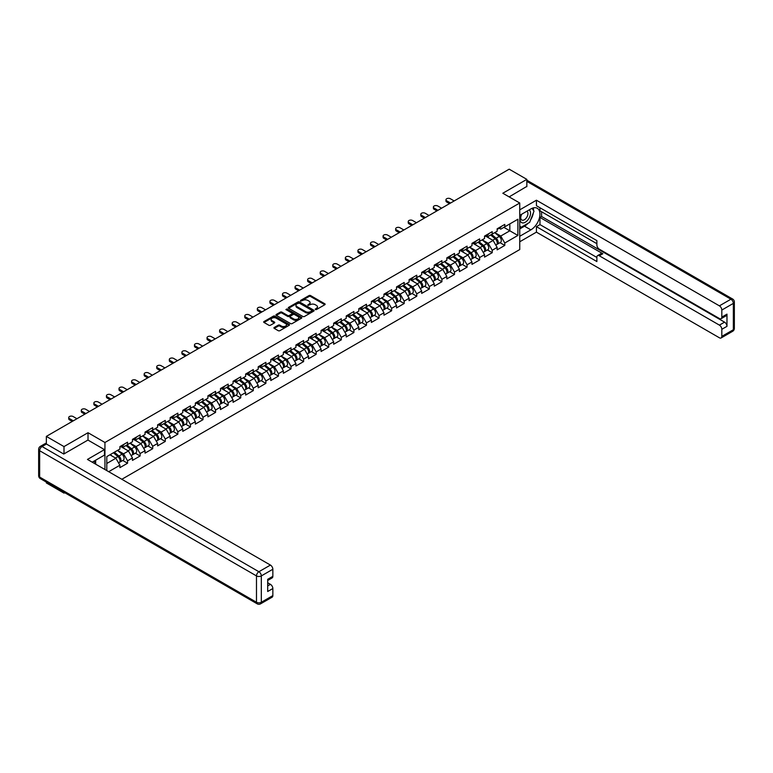<?xml version="1.0" encoding="UTF-8"?>
<svg xmlns="http://www.w3.org/2000/svg" width="773" height="773" viewBox="0 0 773 773"><rect width="100%" height="100%" fill="white"/><g stroke="black" fill="none" stroke-linecap="round" stroke-linejoin="round"><path stroke-width="1.16" d="M315.307 309.567L316.418 309.567L324.824 304.717A1.121 0.647 0 0 0 324.824 303.808L310.582 295.586A1.121 0.647 0 0 0 308.997 295.586L300.591 300.436L300.591 301.074L302.784 300.446A3.585 2.068 0 0 1 307.847 300.446L309.036 301.132A3.585 2.068 0 0 1 310.089 302.591A3.585 2.068 0 0 1 309.036 304.06L307.954 305.325L310.147 304.697A3.585 2.068 0 0 1 315.21 304.697L316.399 305.383A3.585 2.068 0 0 1 317.442 306.842A3.585 2.068 0 0 1 316.399 308.301L315.307 309.567L315.307 308.929M274.26 327.462A1.121 0.647 0 0 0 274.26 328.38L278.261 330.689A1.121 0.647 0 0 0 279.845 330.689L289.179 325.298A1.121 0.647 0 0 0 289.179 324.38L274.937 316.157A1.121 0.647 0 0 0 273.352 316.157L264.018 321.549A1.121 0.647 0 0 0 264.018 322.467L268.84 325.249A1.121 0.647 0 0 0 270.424 325.249L274.425 322.94A1.121 0.647 0 0 0 274.425 322.032L272.028 320.65A2.995 1.73 0 0 1 271.149 319.423A2.995 1.73 0 0 1 272.995 317.829A2.995 1.73 0 0 1 276.261 318.205L285.633 323.616A2.995 1.73 0 0 1 286.512 324.844A2.995 1.73 0 0 1 284.667 326.438A2.995 1.73 0 0 1 281.401 326.061L279.845 325.162A1.121 0.647 0 0 0 278.261 325.162L274.26 327.462L274.26 328.38L278.261 326.09L278.261 325.162M88.016 432.716L63.995 446.591L46.341 436.397L509.185 169.181L526.838 179.365L502.817 193.24L519.746 203.009L104.944 442.494L88.016 432.716L88.016 440.117M302.861 316.486A1.121 0.647 0 0 0 304.446 316.486L313.78 311.094A1.121 0.647 0 0 0 313.78 310.176L299.547 301.953A1.121 0.647 0 0 0 297.963 301.953L288.629 307.345A1.121 0.647 0 0 0 288.629 308.263L302.861 316.486M286.203 309.741L301.47 318.205L292.146 323.587A1.121 0.647 0 0 1 290.561 323.587L276.319 315.365L276.319 314.447A1.121 0.647 0 0 0 276.319 315.365M276.319 314.447L280.319 312.137A1.121 0.647 0 0 1 281.894 312.137L287.672 315.481A1.121 0.647 0 0 0 289.257 315.481L291.904 313.944A1.121 0.647 0 0 0 291.904 313.036L285.894 309.558L287.005 308.92L301.48 317.278A1.121 0.647 0 0 1 301.48 318.196L301.48 317.278M104.944 469.53L104.944 442.494M121.834 479.279L519.746 249.553L519.746 203.009M122.772 460.466L127.555 463.23L127.555 460.805L123.525 453.828L117.554 450.379M127.555 463.23L119.892 467.646L119.892 465.23L108.693 471.694M106.8 470.602L106.8 456.592L119.892 449.036L119.892 446.61L127.555 442.195L127.555 444.61L132.473 441.769L132.473 439.354L140.126 434.928L140.126 437.354L145.044 434.513L145.044 432.088L152.706 427.672L152.706 430.088L157.615 427.256L157.615 424.831L165.277 420.415L165.277 422.831L170.195 419.99L170.195 417.575L177.848 413.149L177.848 415.574L182.766 412.734L182.766 410.308L190.429 405.893L190.429 408.308L195.347 405.477L195.347 403.052L202.999 398.636L202.999 401.052L207.918 398.211L207.918 395.795A3.759 2.174 60 0 1 207.918 395.921M209.985 395.216L211.541 396.114L215.57 393.795L215.57 391.37L207.918 395.795M215.57 393.795L220.489 390.954L220.489 388.529L228.151 384.113L228.151 386.529L233.069 383.688L233.069 381.273L240.722 376.847L240.722 379.272L245.64 376.432L245.64 374.016L253.302 369.591L253.302 372.016L258.211 369.175L258.211 366.75L265.873 362.334L265.873 364.75L270.792 361.909L270.792 359.493L278.444 355.068L278.444 357.493L283.362 354.652L283.362 352.237L291.025 347.811L291.025 350.237L295.943 347.396L295.943 344.971A3.759 2.174 60 0 1 295.943 345.096M298.011 344.4L299.566 345.299L303.596 342.97L303.596 340.555L295.943 344.971M303.596 342.97L308.514 340.13L308.514 337.714L316.167 333.289L316.167 335.714L321.085 332.873L321.085 330.458L328.747 326.032L328.747 328.457L333.665 325.617L333.665 323.191L341.318 318.776L341.318 321.191L346.236 318.35L346.236 315.935A3.759 2.174 60 0 1 346.236 316.06M348.304 315.365L349.86 316.263L353.899 313.935L353.899 311.509L346.236 315.935M353.899 313.935L358.807 311.094L358.807 308.678L366.47 304.253L366.47 306.668L371.388 303.837L371.388 301.412L379.041 296.996L379.041 299.412L383.959 296.571L383.959 294.155L391.621 289.73L391.621 292.155L396.539 289.315L396.539 286.899L404.192 282.474L404.192 284.889L409.11 282.058L409.11 279.633L416.763 275.217L416.763 277.633L421.681 274.792L421.681 272.376L429.344 267.951L429.344 270.376L434.262 267.535L434.262 265.12L441.914 260.694L441.914 263.11L446.833 260.279L446.833 257.853L454.495 253.438L454.495 255.853L459.404 253.013L459.404 250.597L467.066 246.172L467.066 248.597L471.984 245.756L471.984 243.331L479.637 238.915L479.637 241.331L484.555 238.499L484.555 236.074L492.217 231.658L492.217 234.074L497.136 231.233L497.136 228.818L504.788 224.392L504.788 226.818L517.891 219.252L517.891 235.446L504.788 243.012L500.759 236.026L494.797 232.586M500.005 242.674L504.788 245.428L504.788 243.012M504.788 245.428L497.136 249.853L497.136 247.428L492.217 250.268L488.188 243.292L482.217 239.843M487.434 249.93L492.217 252.694L492.217 250.268M492.217 252.694L484.555 257.109L484.555 254.694L479.637 257.525L475.608 250.549L469.646 247.109M474.854 257.187L479.637 259.95L479.637 257.525M479.637 259.95L471.984 264.366L471.984 261.95L467.066 264.791L463.037 257.805L457.075 254.365M462.283 264.453L467.066 267.207L467.066 264.791M467.066 267.207L459.404 271.632L459.404 269.207L454.495 272.048L450.466 265.071L444.494 261.622M449.712 271.709L454.495 274.473L454.495 272.048M454.495 274.473L446.833 278.889L446.833 276.473L441.914 279.314L437.885 272.328L431.923 268.888M437.132 278.966L441.914 281.73L441.914 279.314M441.914 281.73L434.262 286.155L434.262 283.73L429.344 286.57L425.314 279.584L419.343 276.145M424.561 286.232L429.344 288.986L429.344 286.57M429.344 288.986L421.681 293.411L421.681 290.986L416.763 293.827L412.734 286.851L406.772 283.401M411.99 293.489L416.763 296.252L416.763 293.827M416.763 296.252L409.11 300.668L409.11 298.252L404.192 301.093L400.163 294.107L394.201 290.667M399.409 300.745L404.192 303.509L404.192 301.093M404.192 303.509L396.539 307.934L396.539 305.509L391.621 308.35L387.592 301.364L381.62 297.924M386.838 308.012L391.621 310.765L391.621 308.35M391.621 310.765L383.959 315.191L383.959 312.765L379.041 315.606L375.011 308.63L369.05 305.18M374.258 315.268L379.041 318.032L379.041 315.606M379.041 318.032L371.388 322.447L371.388 320.032L366.47 322.872L362.44 315.886L356.479 312.447M361.687 322.525L366.47 325.288L366.47 322.872M366.47 325.288L358.807 329.713L358.807 327.288L353.899 330.129L349.86 323.143L343.898 319.703M349.116 329.791L353.899 332.545L353.899 330.129M353.899 332.545L346.236 336.97L346.236 334.545L341.318 337.386L337.289 330.409L331.327 326.96M336.535 337.047L341.318 339.811L341.318 337.386M341.318 339.811L333.665 344.227L333.665 341.811L328.747 344.652L324.718 337.666L318.747 334.226M323.964 344.304L328.747 347.067L328.747 344.652M328.747 347.067L321.085 351.493L321.085 349.067L316.167 351.908L312.137 344.932L306.176 341.482M311.393 351.57L316.167 354.324L316.167 351.908M316.167 354.324L308.514 358.749L308.514 356.334L303.596 359.165L299.566 352.188L293.605 348.739M298.813 358.827L303.596 361.59L303.596 359.165M303.596 361.59L295.943 366.006L295.943 363.59L291.025 366.431L286.996 359.445L281.024 356.005M286.242 366.083L291.025 368.847L291.025 366.431M291.025 368.847L283.362 373.272L283.362 370.847L278.444 373.688L274.415 366.711L268.453 363.262M273.661 373.349L278.444 376.103L278.444 373.688M278.444 376.103L270.792 380.529L270.792 378.113L265.873 380.944L261.844 373.968L255.882 370.518M261.09 380.606L265.873 383.369L265.873 380.944M265.873 383.369L258.211 387.785L258.211 385.369L253.302 388.21L249.264 381.224L243.302 377.784M248.519 387.862L253.302 390.626L253.302 388.21M253.302 390.626L245.64 395.051L245.64 392.626L240.722 395.467L236.693 388.49L230.731 385.041M235.939 395.129L240.722 397.882L240.722 395.467M240.722 397.882L233.069 402.308L233.069 399.892L228.151 402.723L224.122 395.747L218.15 392.307M223.368 402.385L228.151 405.149L228.151 402.723M228.151 405.149L220.489 409.564L220.489 407.149L215.57 409.99L211.541 403.004L205.579 399.564M210.787 409.642L215.57 412.405L215.57 409.99M215.57 412.405L207.918 416.831L207.918 414.405L202.999 417.246L198.97 410.27L193.008 406.82M198.217 416.908L202.999 419.671L202.999 417.246M202.999 419.671L195.347 424.087L195.347 421.671L190.429 424.503L186.399 417.526L180.428 414.086M185.646 424.164L190.429 426.928L190.429 424.503M190.429 426.928L182.766 431.344L182.766 428.928L177.848 431.769L173.819 424.783L167.857 421.343M173.065 431.421L177.848 434.184L177.848 431.769M177.848 434.184L170.195 438.61L170.195 436.185L165.277 439.025L161.248 432.049L155.276 428.6M160.494 438.687L165.277 441.451L165.277 439.025M165.277 441.451L157.615 445.866L157.615 443.451L152.706 446.282L148.667 439.306L142.705 435.866M147.923 445.944L152.706 448.707L152.706 446.282M152.706 448.707L145.044 453.123L145.044 450.707L140.126 453.548L136.096 446.562L130.135 443.122M135.343 453.2L140.126 455.964L140.126 453.548M140.126 455.964L132.473 460.389L132.473 457.964L127.555 460.805M121.96 446.04L123.525 446.939L127.555 444.61M123.525 453.828L128.444 450.988L120.917 446.639M132.473 457.964L128.444 450.988M134.541 438.774L136.096 439.673L140.126 437.354M136.096 446.562L141.015 443.731L133.487 439.383M145.044 450.707L141.015 443.731M147.112 431.518L148.667 432.416L152.706 430.088M148.667 439.306L153.585 436.465L146.068 432.126M157.615 443.451L153.585 436.465M159.692 424.261L161.248 425.16L165.277 422.831M161.248 432.049L166.166 429.208L158.639 424.86M170.195 436.185L166.166 429.208M172.263 416.995L173.819 417.893L177.848 415.574M173.819 424.783L178.737 421.942L171.21 417.604M182.766 428.928L178.737 421.942M184.834 409.738L186.399 410.637L190.429 408.308M186.399 417.526L191.308 414.686L183.79 410.347M195.347 421.671L191.308 414.686M197.415 402.482L198.97 403.38L202.999 401.052M198.97 410.27L203.888 407.429L196.361 403.081M207.918 414.405L203.888 407.429M211.541 403.004L216.459 400.163L208.942 395.824M220.489 407.149L216.459 400.163M222.556 387.959L224.122 388.858L228.151 386.529M224.122 395.747L229.04 392.906L221.513 388.568M233.069 399.892L229.04 392.906M235.137 380.703L236.693 381.601L240.722 379.272M236.693 388.49L241.611 385.65L234.084 381.302M245.64 392.626L241.611 385.65M247.708 373.436L249.264 374.335L253.302 372.016M249.264 381.224L254.182 378.384L246.664 374.045M258.211 385.369L254.182 378.384M260.288 366.18L261.844 367.078L265.873 364.75M261.844 373.968L266.762 371.127L259.235 366.789M270.792 378.113L266.762 371.127M272.859 358.923L274.415 359.822L278.444 357.493M274.415 366.711L279.333 363.87L271.806 359.522M283.362 370.847L279.333 363.87M285.43 351.657L286.996 352.556L291.025 350.237M286.996 359.445L291.904 356.604L284.387 352.266M295.943 363.59L291.904 356.604M299.566 352.188L304.485 349.348L296.958 345.009M308.514 356.334L304.485 349.348M310.582 337.144L312.137 338.043L316.167 335.714M312.137 344.932L317.056 342.091L309.538 337.743M321.085 349.067L317.056 342.091M323.153 329.878L324.718 330.776L328.747 328.457M324.718 337.666L329.636 334.825L322.109 330.486M333.665 341.811L329.636 334.825M335.733 322.621L337.289 323.52L341.318 321.191M337.289 330.409L342.207 327.568L334.68 323.23M346.236 334.545L342.207 327.568M349.86 323.143L354.778 320.312L347.261 315.964M358.807 327.288L354.778 320.312M360.885 308.098L362.44 308.997L366.47 306.668M362.44 315.886L367.359 313.046L359.832 308.707M371.388 320.032L367.359 313.046M373.456 300.842L375.011 301.741L379.041 299.412M375.011 308.63L379.93 305.789L372.412 301.441M383.959 312.765L379.93 305.789M386.027 293.585L387.592 294.484L391.621 292.155M387.592 301.364L392.5 298.533L384.983 294.184M396.539 305.509L392.5 298.533M398.607 286.319L400.163 287.218L404.192 284.889M400.163 294.107L405.081 291.266L397.554 286.928M409.11 298.252L405.081 291.266M411.178 279.063L412.734 279.961L416.763 277.633M412.734 286.851L417.652 284.01L410.134 279.662M421.681 290.986L417.652 284.01M423.749 271.796L425.314 272.705L429.344 270.376M425.314 279.584L430.232 276.753L422.705 272.405M434.262 283.73L430.232 276.753M436.33 264.54L437.885 265.439L441.914 263.11M437.885 272.328L442.803 269.487L435.276 265.149M446.833 276.473L442.803 269.487M448.9 257.283L450.466 258.182L454.495 255.853M450.466 265.071L455.374 262.231L447.857 257.882M459.404 269.207L455.374 262.231M461.481 250.017L463.037 250.925L467.066 248.597M463.037 257.805L467.955 254.974L460.428 250.626M471.984 261.95L467.955 254.974M474.052 242.761L475.608 243.659L479.637 241.331M475.608 250.549L480.526 247.708L473.008 243.369M484.555 254.694L480.526 247.708M486.623 235.504L488.188 236.403L492.217 234.074M488.188 243.292L493.106 240.451L485.579 236.103M497.136 247.428L493.106 240.451M499.203 228.238L500.759 229.146L504.788 226.818M500.759 236.026L509.832 230.798L509.832 223.909L517.891 219.252M503.861 227.349L517.891 235.446M526.838 186.679L526.838 179.365M63.995 492.285L63.995 493.126L46.341 482.932L46.341 482.091M63.995 446.591L63.995 453.896M46.341 436.397L46.341 443.982M63.995 493.126L64.729 492.701M106.8 463.481L115.863 458.244L109.901 454.804M119.892 465.23L115.863 458.244M315.616 309.683L316.399 309.239A3.585 2.068 0 0 0 317.442 307.77L317.442 306.842M310.089 302.591L310.089 303.528A3.585 2.068 0 0 1 309.036 304.987L308.263 305.432M324.824 303.808L324.824 304.717L310.582 296.513A1.121 0.647 0 0 0 308.997 296.513L300.9 301.19M313.78 310.176L313.78 311.094L299.547 302.881A1.121 0.647 0 0 0 297.963 302.881L288.638 308.263L288.629 307.345M311.809 310.949L311.809 310.311L299.306 303.093L297.054 303.76A3.585 2.068 0 0 0 296.001 305.219A3.585 2.068 0 0 0 297.054 306.678L305.596 311.616A3.585 2.068 0 0 0 310.659 311.616L311.809 310.949L311.809 311.886L312.031 310.63M296.001 305.219L296.001 306.156A3.585 2.068 0 0 0 297.054 307.615L297.054 306.678M311.809 311.886L310.659 312.543A3.585 2.068 0 0 1 305.596 312.543L297.054 307.615M276.338 315.374L280.319 313.075L280.319 312.137M292.233 313.49L292.233 314.418A1.121 0.647 0 0 1 291.904 314.872L289.257 316.408A1.121 0.647 0 0 1 287.672 316.408L281.894 313.075A1.121 0.647 0 0 0 280.319 313.075M293.672 318.94A2.995 1.73 0 0 0 296.929 319.307A2.995 1.73 0 0 0 298.774 317.713A2.995 1.73 0 0 0 297.905 316.495L294.6 314.582A1.121 0.647 0 0 0 293.015 314.582L290.368 316.118A1.121 0.647 0 0 0 290.368 317.027L293.672 318.94L293.672 319.867A2.995 1.73 0 0 0 296.929 320.244A2.995 1.73 0 0 0 298.774 318.64L298.774 317.713M290.039 316.572L290.039 317.5A1.121 0.647 0 0 0 290.368 317.964L290.368 317.027M293.672 319.867L290.368 317.964M286.512 324.844L286.512 325.771A2.995 1.73 0 0 1 284.667 327.366A2.995 1.73 0 0 1 281.401 326.989L279.845 326.09A1.121 0.647 0 0 0 278.261 326.09M271.149 319.423L271.149 320.36A2.995 1.73 0 0 0 272.028 321.578L272.028 320.65M274.405 322.95L272.028 321.578M289.16 325.307L274.937 317.094A1.121 0.647 0 0 0 273.352 317.094L264.028 322.476L264.018 321.549M496.169 239.524L495.609 239.195M496.894 244.316A3.759 2.174 -120 0 0 497.445 244.152A3.759 2.174 -120 0 0 498.121 241.524A3.759 2.174 -120 0 0 496.16 238.248L491.618 234.422M497.445 244.152L500.546 242.355A3.759 2.174 -120 0 0 501.223 239.727A3.759 2.174 -120 0 0 499.261 236.451L494.72 232.625M490.749 234.924L495.918 239.292A2.28 1.314 60 0 1 497.155 242.094M495.793 245.109L496.479 244.712A3.759 2.174 -120 0 0 497.145 242.084A3.759 2.174 -120 0 0 495.193 238.799L490.652 234.973M489.348 238.287L486.285 235.697M454.166 200.941L450.34 198.729A2.561 1.478 0 0 0 447.548 198.41A2.561 1.478 0 0 0 445.963 199.772A2.561 1.478 0 0 0 446.717 200.825L446.717 202.033A2.561 1.478 180 0 1 445.963 200.99L445.963 199.772M449.49 203.637L446.717 202.033M498.141 228.238A3.759 2.174 60 0 1 497.445 229.262A3.759 2.174 60 0 1 497.136 229.388M501.242 226.441A3.759 2.174 60 0 1 500.546 227.465L497.445 229.262M450.543 203.038L446.717 200.825M521.408 214.382A7.411 4.28 120 0 0 521.234 222.344A7.411 4.28 120 0 0 527.92 219.909A7.411 4.28 120 0 0 529.196 209.889M521.833 214.14A5.073 2.928 120 0 0 521.814 220.025A5.073 2.928 120 0 0 526.142 218.179A5.073 2.928 120 0 0 526.886 211.242A5.073 2.928 120 0 0 526.867 211.232M532.027 208.333L534.008 211.155L529.66 222.373L520.954 227.397L519.746 225.677M519.746 226.702L520.954 227.397M94.132 461.066L95.997 464.36M519.746 215.338L530.867 208.923A12.822 7.401 120 0 1 537.274 208.285A12.822 7.401 120 0 1 539.245 218.566A12.822 7.401 120 0 1 530.867 229.861L519.746 236.287M519.746 241.775L536.423 232.142L536.423 226.653L596.882 261.554L596.882 257.177A3.421 1.971 -120 0 1 597.587 255.612A3.421 1.971 -120 0 1 599.297 255.786L719.402 325.124L724.562 322.148A3.421 1.971 60 0 1 726.978 326.332L726.978 314.147A3.421 1.971 60 0 1 726.272 315.713L721.112 318.689A3.421 1.971 -120 0 0 721.818 317.123L721.818 310.05A3.421 1.971 -120 0 0 719.402 305.857L730.929 299.199L526.838 181.375M541.583 211.763L541.583 216.508L539.969 217.435L539.969 224.605L536.423 226.653M539.969 207.753L539.969 210.826L596.882 243.688M721.112 318.689A3.421 1.971 -120 0 1 719.402 318.515L599.297 249.177A3.421 1.971 -120 0 1 596.882 244.983L596.882 240.616L536.423 205.715L536.423 200.217L719.402 305.857M519.746 209.85L536.423 200.217M536.423 232.142L719.402 337.782A3.421 1.971 -120 0 0 721.112 337.956A3.421 1.971 -120 0 0 721.818 336.39L721.818 329.317A3.421 1.971 -120 0 0 719.402 325.124M526.838 186.399L509.146 196.893M539.969 217.435L602.843 253.737L599.297 255.786M541.583 216.508L724.562 322.148M539.969 224.605L596.882 257.457M597.587 255.612L601.133 253.563A3.421 1.971 60 0 1 602.843 253.737M519.746 228.934L524.5 226.189A12.822 7.401 120 0 0 528.056 223.3M530.597 219.938A12.822 7.401 120 0 0 533.36 212.826M533.563 210.527A12.822 7.401 120 0 0 533.244 207.918M519.746 227.446L520.384 227.069M46.419 444.031L42.071 446.543A3.421 1.971 -120 0 0 40.36 446.369L44.708 443.857A3.421 1.971 60 0 1 46.419 444.031L63.753 454.031L87.938 440.069L104.461 449.615L104.461 455.104L93.011 461.713A12.822 7.401 120 0 0 92.238 462.196M104.461 449.615L87.455 459.433L270.424 565.073A3.421 1.971 60 0 1 272.85 569.257L272.85 576.339A3.421 1.971 60 0 1 272.135 577.904L267.69 580.475M95.668 463.269L95.668 460.177M267.69 585.924L270.424 584.34A3.421 1.971 60 0 1 272.85 588.524L272.85 595.606A3.421 1.971 60 0 1 272.135 597.171L260.607 603.819A3.421 1.971 -120 0 0 261.322 602.254L272.85 595.606M272.85 576.339L267.69 579.315L267.69 591.509L272.85 588.524M270.424 584.34L267.69 582.755M483.598 246.78L483.038 246.461M484.323 251.583A3.759 2.174 -120 0 0 484.864 251.409A3.759 2.174 -120 0 0 485.541 248.78A3.759 2.174 -120 0 0 483.579 245.505L479.047 241.678M484.864 251.409L487.966 249.621A3.759 2.174 -120 0 0 488.642 246.993A3.759 2.174 -120 0 0 486.69 243.717L482.149 239.881M478.178 242.181L483.347 246.548A2.28 1.314 60 0 1 484.574 249.36M483.212 252.365L483.898 251.969A3.759 2.174 -120 0 0 484.574 249.341A3.759 2.174 -120 0 0 482.613 246.065L478.081 242.239M476.767 245.543L473.714 242.964M471.028 254.046L470.457 253.718M471.743 258.839A3.759 2.174 -120 0 0 472.293 258.675A3.759 2.174 -120 0 0 472.97 256.037A3.759 2.174 -120 0 0 471.008 252.761L466.477 248.935M472.293 258.675L475.395 256.878A3.759 2.174 -120 0 0 476.071 254.249A3.759 2.174 -120 0 0 474.11 250.974L469.578 247.147M465.597 249.437L470.776 253.805A2.28 1.314 60 0 1 472.003 256.617M470.641 259.622L471.327 259.226A3.759 2.174 -120 0 0 472.003 256.597A3.759 2.174 -120 0 0 470.042 253.322L465.501 249.495M464.196 252.8L461.133 250.22M458.447 261.303L457.887 260.974M459.172 266.096A3.759 2.174 -120 0 0 459.713 265.931A3.759 2.174 -120 0 0 460.389 263.303A3.759 2.174 -120 0 0 458.437 260.028L453.896 256.201M459.713 265.931L462.824 264.134A3.759 2.174 -120 0 0 463.5 261.506A3.759 2.174 -120 0 0 461.539 258.23L456.998 254.404M453.026 256.704L458.196 261.071A2.28 1.314 60 0 1 459.433 263.873M458.06 266.888L458.747 266.492A3.759 2.174 -120 0 0 459.423 263.864A3.759 2.174 -120 0 0 457.471 260.578L452.93 256.752M451.625 260.066L448.562 257.477M445.876 268.56L445.306 268.241M446.591 273.362A3.759 2.174 -120 0 0 447.142 273.188A3.759 2.174 -120 0 0 447.818 270.56A3.759 2.174 -120 0 0 445.857 267.284L441.325 263.458M447.142 273.188L450.244 271.4A3.759 2.174 -120 0 0 450.92 268.772A3.759 2.174 -120 0 0 448.958 265.497L444.427 261.661M440.446 263.96L445.625 268.328A2.28 1.314 60 0 1 446.852 271.139M445.49 274.144L446.176 273.748A3.759 2.174 -120 0 0 446.852 271.12A3.759 2.174 -120 0 0 444.89 267.844L440.359 264.018M439.045 267.323L435.982 264.743M433.295 275.826L432.735 275.497M434.02 280.618A3.759 2.174 -120 0 0 434.571 280.454A3.759 2.174 -120 0 0 435.247 277.826A3.759 2.174 -120 0 0 433.286 274.541L428.744 270.714M434.571 280.454L437.673 278.657A3.759 2.174 -120 0 0 438.349 276.029A3.759 2.174 -120 0 0 436.387 272.753L431.856 268.927M427.875 271.217L433.054 275.584A2.28 1.314 60 0 1 434.281 278.396M432.919 281.401L433.605 281.005A3.759 2.174 -120 0 0 434.281 278.377A3.759 2.174 -120 0 0 432.32 275.101L427.778 271.275M426.474 274.579L423.411 271.999M441.596 208.198L437.769 205.985A2.561 1.478 0 0 0 434.967 205.666A2.561 1.478 0 0 0 433.382 207.038A2.561 1.478 0 0 0 434.136 208.082L434.136 209.29A2.561 1.478 180 0 1 433.382 208.246L433.382 207.038M436.919 210.903L434.136 209.29M485.57 235.494A3.759 2.174 60 0 1 484.864 236.519A3.759 2.174 60 0 1 484.555 236.644M488.671 233.697A3.759 2.174 60 0 1 487.966 234.731L484.864 236.519M437.962 210.295L434.136 208.082M429.015 215.464L425.189 213.251A2.561 1.478 0 0 0 422.396 212.933A2.561 1.478 0 0 0 420.812 214.295A2.561 1.478 0 0 0 421.565 215.338L421.565 216.556A2.561 1.478 180 0 1 420.812 215.503L420.812 214.295M424.348 218.16L421.565 216.556M472.989 242.751A3.759 2.174 60 0 1 472.293 243.775A3.759 2.174 60 0 1 471.984 243.901M476.091 240.963A3.759 2.174 60 0 1 475.395 241.988L472.293 243.775M425.392 217.551L421.565 215.338M416.444 222.721L412.618 220.508A2.561 1.478 0 0 0 409.825 220.189A2.561 1.478 0 0 0 408.241 221.551A2.561 1.478 0 0 0 408.985 222.605L408.985 223.812A2.561 1.478 180 0 1 408.241 222.769L408.241 221.551M411.767 225.416L408.985 223.812M460.418 250.017A3.759 2.174 60 0 1 459.713 251.041A3.759 2.174 60 0 1 459.404 251.167M463.52 248.22A3.759 2.174 60 0 1 462.824 249.244L459.713 251.041M412.821 224.817L408.985 222.605M403.873 229.977L400.037 227.764A2.561 1.478 0 0 0 397.245 227.446A2.561 1.478 0 0 0 395.66 228.818A2.561 1.478 0 0 0 396.414 229.861L396.414 231.069A2.561 1.478 180 0 1 395.66 230.025L395.66 228.818M399.197 232.683L396.414 231.069M447.847 257.274A3.759 2.174 60 0 1 447.142 258.298A3.759 2.174 60 0 1 446.833 258.424M450.949 255.476A3.759 2.174 60 0 1 450.244 256.51L447.142 258.298M400.24 232.074L396.414 229.861M391.293 237.243L387.466 235.031A2.561 1.478 0 0 0 384.674 234.712A2.561 1.478 0 0 0 383.089 236.074A2.561 1.478 0 0 0 383.843 237.127L383.843 238.335A2.561 1.478 180 0 1 383.089 237.282L383.089 236.074M386.616 239.939L383.843 238.335M435.267 264.53A3.759 2.174 60 0 1 434.571 265.554A3.759 2.174 60 0 1 434.262 265.69M438.368 262.743A3.759 2.174 60 0 1 437.673 263.767L434.571 265.554M387.669 239.33L383.843 237.127M420.725 283.082L420.164 282.754M421.449 287.875A3.759 2.174 -120 0 0 421.99 287.711A3.759 2.174 -120 0 0 422.667 285.082A3.759 2.174 -120 0 0 420.715 281.807L416.174 277.98M421.99 287.711L425.102 285.913A3.759 2.174 -120 0 0 425.768 283.285A3.759 2.174 -120 0 0 423.817 280.01L419.275 276.183M415.304 278.483L420.473 282.85A2.28 1.314 60 0 1 421.71 285.652M420.338 288.667L421.024 288.271A3.759 2.174 -120 0 0 421.7 285.643A3.759 2.174 -120 0 0 419.739 282.358L415.207 278.531M413.903 281.845L410.84 279.256M378.722 244.5L374.895 242.287A2.561 1.478 0 0 0 372.093 241.968A2.561 1.478 0 0 0 370.518 243.34A2.561 1.478 0 0 0 371.262 244.384L371.262 245.592A2.561 1.478 180 0 1 370.518 244.548L370.518 243.34M374.045 247.196L371.262 245.592M422.696 271.796A3.759 2.174 60 0 1 421.99 272.821A3.759 2.174 60 0 1 421.681 272.946M425.797 269.999A3.759 2.174 60 0 1 425.102 271.023L421.99 272.821M375.098 246.597L371.262 244.384M408.154 290.339L407.584 290.02M408.869 295.141A3.759 2.174 -120 0 0 409.419 294.967A3.759 2.174 -120 0 0 410.096 292.339A3.759 2.174 -120 0 0 408.134 289.063L403.603 285.237M409.419 294.967L412.521 293.18A3.759 2.174 -120 0 0 413.197 290.551A3.759 2.174 -120 0 0 411.236 287.276L406.704 283.449M402.723 285.739L407.902 290.107A2.28 1.314 60 0 1 409.13 292.919M407.767 295.924L408.453 295.528A3.759 2.174 -120 0 0 409.13 292.899A3.759 2.174 -120 0 0 407.168 289.624L402.636 285.797M401.322 289.102L398.259 286.522M366.151 251.756L362.315 249.544A2.561 1.478 0 0 0 359.522 249.225A2.561 1.478 0 0 0 357.938 250.597A2.561 1.478 0 0 0 358.691 251.64L358.691 252.848A2.561 1.478 180 0 1 357.938 251.805L357.938 250.597M361.474 254.462L358.691 252.848M410.115 279.053A3.759 2.174 60 0 1 409.419 280.077A3.759 2.174 60 0 1 409.11 280.203M413.226 277.256A3.759 2.174 60 0 1 412.521 278.29L409.419 280.077M362.518 253.853L358.691 251.64M395.573 297.605L395.013 297.276M396.298 302.398A3.759 2.174 -120 0 0 396.849 302.233A3.759 2.174 -120 0 0 397.525 299.605A3.759 2.174 -120 0 0 395.563 296.32L391.022 292.494M396.849 302.233L399.95 300.436A3.759 2.174 -120 0 0 400.627 297.808A3.759 2.174 -120 0 0 398.665 294.532L394.124 290.706M390.152 292.996L395.322 297.363A2.28 1.314 60 0 1 396.559 300.175M395.196 303.18L395.873 302.784A3.759 2.174 -120 0 0 396.549 300.156A3.759 2.174 -120 0 0 394.597 296.88L390.056 293.054M388.751 296.359L385.688 293.779M353.57 259.023L349.744 256.81A2.561 1.478 0 0 0 346.951 256.491A2.561 1.478 0 0 0 345.367 257.853A2.561 1.478 0 0 0 346.12 258.907L346.12 260.115A2.561 1.478 180 0 1 345.367 259.061L345.367 257.853M348.894 261.718L346.12 260.115M397.544 286.31A3.759 2.174 60 0 1 396.849 287.334A3.759 2.174 60 0 1 396.539 287.469M400.646 284.522A3.759 2.174 60 0 1 399.95 285.546L396.849 287.334M349.947 261.11L346.12 258.907M383.002 304.862L382.442 304.533M383.727 309.654A3.759 2.174 -120 0 0 384.268 309.49A3.759 2.174 -120 0 0 384.944 306.862A3.759 2.174 -120 0 0 382.983 303.586L378.451 299.76M384.268 309.49L387.37 307.693A3.759 2.174 -120 0 0 388.046 305.064A3.759 2.174 -120 0 0 386.094 301.789L381.553 297.963M377.572 300.262L382.751 304.63A2.28 1.314 60 0 1 383.978 307.432M382.616 310.446L383.302 310.05A3.759 2.174 -120 0 0 383.978 307.422A3.759 2.174 -120 0 0 382.017 304.147L377.485 300.311M376.171 303.625L373.117 301.035M340.999 266.279L337.173 264.066A2.561 1.478 0 0 0 334.371 263.748A2.561 1.478 0 0 0 332.786 265.12A2.561 1.478 0 0 0 333.54 266.163L333.54 267.371A2.561 1.478 180 0 1 332.786 266.327L332.786 265.12M336.323 268.975L333.54 267.371M384.973 293.576A3.759 2.174 60 0 1 384.268 294.6A3.759 2.174 60 0 1 383.959 294.726M388.075 291.779A3.759 2.174 60 0 1 387.37 292.803L384.268 294.6M337.366 268.376L333.54 266.163M370.431 312.128L369.861 311.799M371.146 316.92A3.759 2.174 -120 0 0 371.697 316.746A3.759 2.174 -120 0 0 372.373 314.118A3.759 2.174 -120 0 0 370.412 310.843L365.88 307.016M371.697 316.746L374.799 314.959A3.759 2.174 -120 0 0 375.475 312.331A3.759 2.174 -120 0 0 373.514 309.055L368.982 305.229M365.001 307.519L370.18 311.886A2.28 1.314 60 0 1 371.407 314.698M370.045 317.703L370.731 317.307A3.759 2.174 -120 0 0 371.407 314.679A3.759 2.174 -120 0 0 369.446 311.403L364.904 307.577M363.6 310.881L360.537 308.301M328.419 273.536L324.592 271.333A2.561 1.478 0 0 0 321.8 271.004A2.561 1.478 0 0 0 320.215 272.376A2.561 1.478 0 0 0 320.969 273.42L320.969 274.628A2.561 1.478 180 0 1 320.215 273.584L320.215 272.376M323.752 276.241L320.969 274.628M372.393 300.832A3.759 2.174 60 0 1 371.697 301.856A3.759 2.174 60 0 1 371.388 301.982M375.494 299.045A3.759 2.174 60 0 1 374.799 300.069L371.697 301.856M324.795 275.632L320.969 273.42M357.851 319.384L357.29 319.056M358.575 324.177A3.759 2.174 -120 0 0 359.116 324.013A3.759 2.174 -120 0 0 359.793 321.384A3.759 2.174 -120 0 0 357.841 318.099L353.3 314.273M359.116 324.013L362.228 322.215A3.759 2.174 -120 0 0 362.904 319.587A3.759 2.174 -120 0 0 360.943 316.312L356.401 312.485M352.43 314.785L357.599 319.143A2.28 1.314 60 0 1 358.836 321.954M357.464 324.96L358.15 324.563A3.759 2.174 -120 0 0 358.827 321.935A3.759 2.174 -120 0 0 356.875 318.66L352.333 314.833M351.029 318.138L347.966 315.558M315.848 280.802L312.021 278.589A2.561 1.478 0 0 0 309.229 278.27A2.561 1.478 0 0 0 307.644 279.633A2.561 1.478 0 0 0 308.388 280.686L308.388 281.894A2.561 1.478 180 0 1 307.644 280.841L307.644 279.633M311.171 283.498L308.388 281.894M359.822 308.089A3.759 2.174 60 0 1 359.116 309.113A3.759 2.174 60 0 1 358.807 309.248M362.924 306.301A3.759 2.174 60 0 1 362.228 307.325L359.116 309.113M312.224 282.889L308.388 280.686M345.28 326.641L344.71 326.312M345.995 331.443A3.759 2.174 -120 0 0 346.546 331.269A3.759 2.174 -120 0 0 347.222 328.641A3.759 2.174 -120 0 0 345.26 325.365L340.729 321.539M346.546 331.269L349.647 329.482A3.759 2.174 -120 0 0 350.324 326.844A3.759 2.174 -120 0 0 348.362 323.568L343.83 319.742M339.849 322.041L345.029 326.409A2.28 1.314 60 0 1 346.256 329.211M344.893 332.226L345.579 331.83A3.759 2.174 -120 0 0 346.256 329.201A3.759 2.174 -120 0 0 344.294 325.926L339.762 322.09M338.448 325.404L335.385 322.814M303.277 288.058L299.441 285.846A2.561 1.478 0 0 0 296.648 285.527A2.561 1.478 0 0 0 295.064 286.899A2.561 1.478 0 0 0 295.817 287.942L295.817 289.15A2.561 1.478 180 0 1 295.064 288.107L295.064 286.899M298.6 290.754L295.817 289.15M347.251 315.355A3.759 2.174 60 0 1 346.546 316.379A3.759 2.174 60 0 1 346.236 316.505M350.353 313.558A3.759 2.174 60 0 1 349.647 314.582L346.546 316.379M299.644 290.155L295.817 287.942M332.699 333.907L332.139 333.578M333.424 338.7A3.759 2.174 -120 0 0 333.975 338.526A3.759 2.174 -120 0 0 334.651 335.897A3.759 2.174 -120 0 0 332.69 332.622L328.148 328.796M333.975 338.526L337.076 336.738A3.759 2.174 -120 0 0 337.753 334.11A3.759 2.174 -120 0 0 335.791 330.834L331.259 327.008M327.279 329.298L332.458 333.665A2.28 1.314 60 0 1 333.685 336.477M332.322 339.482L333.008 339.086A3.759 2.174 -120 0 0 333.685 336.458A3.759 2.174 -120 0 0 331.723 333.182L327.182 329.356M325.877 332.661L322.814 330.081M290.696 295.315L286.87 293.112A2.561 1.478 0 0 0 284.078 292.783A2.561 1.478 0 0 0 282.493 294.155A2.561 1.478 0 0 0 283.247 295.199L283.247 296.407A2.561 1.478 180 0 1 282.493 295.363L282.493 294.155M286.02 298.02L283.247 296.407M334.67 322.612A3.759 2.174 60 0 1 333.975 323.636A3.759 2.174 60 0 1 333.665 323.761M337.772 320.824A3.759 2.174 60 0 1 337.076 321.848L333.975 323.636M287.073 297.412L283.247 295.199M320.128 341.164L319.568 340.835M320.853 345.956A3.759 2.174 -120 0 0 321.394 345.792A3.759 2.174 -120 0 0 322.07 343.164A3.759 2.174 -120 0 0 320.119 339.878L315.577 336.052M321.394 345.792L324.496 343.995A3.759 2.174 -120 0 0 325.172 341.366A3.759 2.174 -120 0 0 323.22 338.091L318.679 334.265M314.708 336.564L319.877 340.922A2.28 1.314 60 0 1 321.114 343.734M319.742 346.739L320.428 346.343A3.759 2.174 -120 0 0 321.104 343.714A3.759 2.174 -120 0 0 319.143 340.439L314.611 336.613M313.307 339.917L310.244 337.337M278.125 302.581L274.299 300.368A2.561 1.478 0 0 0 271.497 300.05A2.561 1.478 0 0 0 269.922 301.412A2.561 1.478 0 0 0 270.666 302.465L270.666 303.673A2.561 1.478 180 0 1 269.922 302.62L269.922 301.412M273.449 305.277L270.666 303.673M322.099 329.868A3.759 2.174 60 0 1 321.394 330.892A3.759 2.174 60 0 1 321.085 331.028M325.201 328.081A3.759 2.174 60 0 1 324.496 329.105L321.394 330.892M274.502 304.668L270.666 302.465M307.557 348.42L306.987 348.101M308.272 353.222A3.759 2.174 -120 0 0 308.823 353.048A3.759 2.174 -120 0 0 309.5 350.42A3.759 2.174 -120 0 0 307.538 347.145L303.006 343.318M308.823 353.048L311.925 351.261A3.759 2.174 -120 0 0 312.601 348.633A3.759 2.174 -120 0 0 310.64 345.347L306.108 341.521M302.127 343.821L307.306 348.188A2.28 1.314 60 0 1 308.533 350.99M307.171 354.005L307.857 353.609A3.759 2.174 -120 0 0 308.533 350.981A3.759 2.174 -120 0 0 306.572 347.705L302.04 343.869M300.726 347.183L297.663 344.594M265.554 309.838L261.718 307.625A2.561 1.478 0 0 0 258.926 307.306A2.561 1.478 0 0 0 257.341 308.678A2.561 1.478 0 0 0 258.095 309.722L258.095 310.93A2.561 1.478 180 0 1 257.341 309.886L257.341 308.678M260.878 312.534L258.095 310.93M309.519 337.134A3.759 2.174 60 0 1 308.823 338.159A3.759 2.174 60 0 1 308.514 338.284M312.63 335.337A3.759 2.174 60 0 1 311.925 336.361L308.823 338.159M261.921 311.934L258.095 309.722M294.977 355.686L294.416 355.358M295.701 360.479A3.759 2.174 -120 0 0 296.252 360.305A3.759 2.174 -120 0 0 296.929 357.677A3.759 2.174 -120 0 0 294.967 354.401L290.426 350.575M296.252 360.305L299.354 358.517A3.759 2.174 -120 0 0 300.03 355.889A3.759 2.174 -120 0 0 298.069 352.614L293.527 348.787M289.556 351.077L294.726 355.445A2.28 1.314 60 0 1 295.962 358.257M294.6 361.262L295.276 360.865A3.759 2.174 -120 0 0 295.953 358.237A3.759 2.174 -120 0 0 294.001 354.962L289.46 351.135M288.155 354.44L285.092 351.86M252.974 317.094L249.148 314.891A2.561 1.478 0 0 0 246.355 314.563A2.561 1.478 0 0 0 244.77 315.935A2.561 1.478 0 0 0 245.524 316.978L245.524 318.196A2.561 1.478 180 0 1 244.77 317.143L244.77 315.935M248.297 319.8L245.524 318.196M296.948 344.391A3.759 2.174 60 0 1 296.252 345.415A3.759 2.174 60 0 1 295.943 345.541M300.05 342.603A3.759 2.174 60 0 1 299.354 343.627L296.252 345.415M249.35 319.191L245.524 316.978M282.406 362.943L281.845 362.614M283.131 367.735A3.759 2.174 -120 0 0 283.672 367.571A3.759 2.174 -120 0 0 284.348 364.943A3.759 2.174 -120 0 0 282.387 361.658L277.855 357.831M283.672 367.571L286.773 365.774A3.759 2.174 -120 0 0 287.45 363.146A3.759 2.174 -120 0 0 285.498 359.87L280.957 356.044M276.976 358.343L282.155 362.701A2.28 1.314 60 0 1 283.382 365.513M282.019 368.518L282.705 368.122A3.759 2.174 -120 0 0 283.382 365.494A3.759 2.174 -120 0 0 281.42 362.218L276.889 358.392M275.575 361.696L272.521 359.116M240.403 324.36L236.577 322.148A2.561 1.478 0 0 0 233.775 321.829A2.561 1.478 0 0 0 232.19 323.191A2.561 1.478 0 0 0 232.944 324.245L232.944 325.452A2.561 1.478 180 0 1 232.19 324.409L232.19 323.191M235.726 327.056L232.944 325.452M284.377 351.647A3.759 2.174 60 0 1 283.672 352.672A3.759 2.174 60 0 1 283.362 352.807M287.479 349.86A3.759 2.174 60 0 1 286.773 350.884L283.672 352.672M236.77 326.448L232.944 324.245M269.835 370.199L269.265 369.881M270.55 375.002A3.759 2.174 -120 0 0 271.101 374.828A3.759 2.174 -120 0 0 271.777 372.2A3.759 2.174 -120 0 0 269.816 368.924L265.284 365.098M271.101 374.828L274.202 373.04A3.759 2.174 -120 0 0 274.879 370.412A3.759 2.174 -120 0 0 272.917 367.127L268.386 363.3M264.405 365.6L269.584 369.967A2.28 1.314 60 0 1 270.811 372.77M269.448 375.784L270.135 375.388A3.759 2.174 -120 0 0 270.811 372.76A3.759 2.174 -120 0 0 268.849 369.484L264.308 365.658M263.004 368.963L259.941 366.373M227.822 331.617L223.996 329.404A2.561 1.478 0 0 0 221.204 329.085A2.561 1.478 0 0 0 219.619 330.458A2.561 1.478 0 0 0 220.373 331.501L220.373 332.709A2.561 1.478 180 0 1 219.619 331.665L219.619 330.458M223.155 334.313L220.373 332.709M271.796 358.914A3.759 2.174 60 0 1 271.101 359.938A3.759 2.174 60 0 1 270.792 360.063M274.898 357.116A3.759 2.174 60 0 1 274.202 358.141L271.101 359.938M224.199 333.714L220.373 331.501M257.254 377.466L256.694 377.137M257.979 382.258A3.759 2.174 -120 0 0 258.52 382.084A3.759 2.174 -120 0 0 259.197 379.456A3.759 2.174 -120 0 0 257.245 376.18L252.703 372.354M258.52 382.084L261.632 380.297A3.759 2.174 -120 0 0 262.308 377.668A3.759 2.174 -120 0 0 260.346 374.393L255.805 370.567M251.834 372.857L257.003 377.224A2.28 1.314 60 0 1 258.24 380.036M256.868 383.041L257.554 382.645A3.759 2.174 -120 0 0 258.23 380.016A3.759 2.174 -120 0 0 256.278 376.741L251.737 372.915M250.433 376.219L247.37 373.639M215.252 338.874L211.425 336.67A2.561 1.478 0 0 0 208.633 336.342A2.561 1.478 0 0 0 207.048 337.714A2.561 1.478 0 0 0 207.792 338.758L207.792 339.975A2.561 1.478 180 0 1 207.048 338.922L207.048 337.714M210.575 341.579L207.792 339.975M259.226 366.17A3.759 2.174 60 0 1 258.52 367.194A3.759 2.174 60 0 1 258.211 367.32M262.327 364.383A3.759 2.174 60 0 1 261.632 365.407L258.52 367.194M211.628 340.97L207.792 338.758M244.683 384.722L244.113 384.394M245.399 389.515A3.759 2.174 -120 0 0 245.949 389.35A3.759 2.174 -120 0 0 246.626 386.722A3.759 2.174 -120 0 0 244.664 383.447L240.132 379.611M245.949 389.35L249.051 387.553A3.759 2.174 -120 0 0 249.727 384.925A3.759 2.174 -120 0 0 247.766 381.649L243.234 377.823M239.253 380.123L244.432 384.481A2.28 1.314 60 0 1 245.659 387.292M244.297 390.297L244.983 389.901A3.759 2.174 -120 0 0 245.659 387.273A3.759 2.174 -120 0 0 243.698 383.997L239.166 380.171M237.852 383.476L234.789 380.896M202.681 346.14L198.845 343.927A2.561 1.478 0 0 0 196.052 343.608A2.561 1.478 0 0 0 194.467 344.971A2.561 1.478 0 0 0 195.221 346.024L195.221 347.232A2.561 1.478 180 0 1 194.467 346.188L194.467 344.971M198.004 348.836L195.221 347.232M246.655 373.427A3.759 2.174 60 0 1 245.949 374.451A3.759 2.174 60 0 1 245.64 374.586M249.756 371.639A3.759 2.174 60 0 1 249.051 372.663L245.949 374.451M199.048 348.227L195.221 346.024M232.103 391.979L231.542 391.66M232.828 396.781A3.759 2.174 -120 0 0 233.378 396.607A3.759 2.174 -120 0 0 234.055 393.979A3.759 2.174 -120 0 0 232.093 390.703L227.552 386.877M233.378 396.607L236.48 394.819A3.759 2.174 -120 0 0 237.156 392.191A3.759 2.174 -120 0 0 235.195 388.906L230.663 385.08M226.682 387.379L231.861 391.747A2.28 1.314 60 0 1 233.088 394.559M231.726 397.564L232.412 397.167A3.759 2.174 -120 0 0 233.088 394.539A3.759 2.174 -120 0 0 231.127 391.264L226.586 387.437M225.281 390.742L222.218 388.152M190.1 353.396L186.274 351.184A2.561 1.478 0 0 0 183.481 350.865A2.561 1.478 0 0 0 181.897 352.237A2.561 1.478 0 0 0 182.65 353.28L182.65 354.488A2.561 1.478 180 0 1 181.897 353.445L181.897 352.237M185.423 356.092L182.65 354.488M234.074 380.693A3.759 2.174 60 0 1 233.378 381.717A3.759 2.174 60 0 1 233.069 381.843M237.176 378.896A3.759 2.174 60 0 1 236.48 379.92L233.378 381.717M186.477 355.493L182.65 353.28M219.532 399.245L218.972 398.916M220.257 404.037A3.759 2.174 -120 0 0 220.798 403.864A3.759 2.174 -120 0 0 221.474 401.235A3.759 2.174 -120 0 0 219.522 397.96L214.981 394.133M220.798 403.864L223.899 402.076A3.759 2.174 -120 0 0 224.576 399.448A3.759 2.174 -120 0 0 222.624 396.172L218.083 392.346M214.111 394.636L219.281 399.003A2.28 1.314 60 0 1 220.518 401.815M219.146 404.82L219.832 404.424A3.759 2.174 -120 0 0 220.508 401.796A3.759 2.174 -120 0 0 218.546 398.52L214.015 394.694M212.71 397.998L209.647 395.418M177.529 360.653L173.703 358.45A2.561 1.478 0 0 0 170.901 358.121A2.561 1.478 0 0 0 169.326 359.493A2.561 1.478 0 0 0 170.07 360.537L170.07 361.754A2.561 1.478 180 0 1 169.326 360.701L169.326 359.493M172.852 363.358L170.07 361.754M221.503 387.949A3.759 2.174 60 0 1 220.798 388.974A3.759 2.174 60 0 1 220.489 389.099M224.605 386.162A3.759 2.174 60 0 1 223.899 387.186L220.798 388.974M173.906 362.75L170.07 360.537M206.961 406.501L206.391 406.173M207.676 411.294A3.759 2.174 -120 0 0 208.227 411.13A3.759 2.174 -120 0 0 208.903 408.502A3.759 2.174 -120 0 0 206.942 405.226L202.41 401.39M208.227 411.13L211.329 409.332A3.759 2.174 -120 0 0 212.005 406.704A3.759 2.174 -120 0 0 210.043 403.429L205.512 399.602M201.531 401.902L206.71 406.26A2.28 1.314 60 0 1 207.937 409.072M206.575 412.077L207.261 411.69A3.759 2.174 -120 0 0 207.937 409.052A3.759 2.174 -120 0 0 205.976 405.777L201.444 401.95M200.13 405.255L197.067 402.675M164.958 367.919L161.122 365.706A2.561 1.478 0 0 0 158.33 365.387A2.561 1.478 0 0 0 156.745 366.75A2.561 1.478 0 0 0 157.499 367.803L157.499 369.011A2.561 1.478 180 0 1 156.745 367.967L156.745 366.75M160.282 370.615L157.499 369.011M208.923 395.206A3.759 2.174 60 0 1 208.227 396.23A3.759 2.174 60 0 1 207.918 396.365M212.034 393.418A3.759 2.174 60 0 1 211.329 394.443L208.227 396.23M161.325 370.006L157.499 367.803M194.381 413.758L193.82 413.439M195.105 418.56A3.759 2.174 -120 0 0 195.656 418.386A3.759 2.174 -120 0 0 196.332 415.758A3.759 2.174 -120 0 0 194.371 412.482L189.829 408.656M195.656 418.386L198.758 416.599A3.759 2.174 -120 0 0 199.434 413.97A3.759 2.174 -120 0 0 197.473 410.685L192.931 406.859M188.96 409.159L194.129 413.526A2.28 1.314 60 0 1 195.366 416.338M194.004 419.343L194.68 418.947A3.759 2.174 -120 0 0 195.356 416.318A3.759 2.174 -120 0 0 193.405 413.043L188.863 409.217M187.559 412.521L184.496 409.932M152.378 375.176L148.551 372.963A2.561 1.478 0 0 0 145.759 372.644A2.561 1.478 0 0 0 144.174 374.016A2.561 1.478 0 0 0 144.928 375.06L144.928 376.267A2.561 1.478 180 0 1 144.174 375.224L144.174 374.016M147.701 377.871L144.928 376.267M196.352 402.472A3.759 2.174 60 0 1 195.656 403.496A3.759 2.174 60 0 1 195.347 403.622M199.453 400.675A3.759 2.174 60 0 1 198.758 401.699L195.656 403.496M148.754 377.272L144.928 375.06M181.81 421.024L181.249 420.696M182.534 425.817A3.759 2.174 -120 0 0 183.075 425.643A3.759 2.174 -120 0 0 183.752 423.015A3.759 2.174 -120 0 0 181.79 419.739L177.259 415.913M183.075 425.643L186.177 423.855A3.759 2.174 -120 0 0 186.853 421.227A3.759 2.174 -120 0 0 184.902 417.951L180.36 414.125M176.379 416.415L181.558 420.783A2.28 1.314 60 0 1 182.786 423.594M181.423 426.599L182.109 426.203A3.759 2.174 -120 0 0 182.786 423.575A3.759 2.174 -120 0 0 180.824 420.299L176.292 416.473M174.978 419.778L171.925 417.198M139.807 382.432L135.98 380.229A2.561 1.478 0 0 0 133.178 379.901A2.561 1.478 0 0 0 131.594 381.273A2.561 1.478 0 0 0 132.347 382.316L132.347 383.534A2.561 1.478 180 0 1 131.594 382.48L131.594 381.273M135.13 385.138L132.347 383.534M183.781 409.729A3.759 2.174 60 0 1 183.075 410.753A3.759 2.174 60 0 1 182.766 410.878M186.882 407.941A3.759 2.174 60 0 1 186.177 408.965L183.075 410.753M136.174 384.529L132.347 382.316M169.239 428.281L168.669 427.952M169.954 433.073A3.759 2.174 -120 0 0 170.504 432.909A3.759 2.174 -120 0 0 171.181 430.281A3.759 2.174 -120 0 0 169.219 427.005L164.678 423.169M170.504 432.909L173.606 431.112A3.759 2.174 -120 0 0 174.283 428.484A3.759 2.174 -120 0 0 172.321 425.208L167.789 421.382M163.808 423.681L168.987 428.049A2.28 1.314 60 0 1 170.215 430.851M168.852 433.856L169.538 433.469A3.759 2.174 -120 0 0 170.215 430.841A3.759 2.174 -120 0 0 168.253 427.556L163.712 423.73M162.407 427.034L159.344 424.454M127.226 389.698L123.4 387.486A2.561 1.478 0 0 0 120.607 387.167A2.561 1.478 0 0 0 119.023 388.529A2.561 1.478 0 0 0 119.776 389.582L119.776 390.79A2.561 1.478 180 0 1 119.023 389.747L119.023 388.529M122.559 392.394L119.776 390.79M171.2 416.985A3.759 2.174 60 0 1 170.504 418.019A3.759 2.174 60 0 1 170.195 418.145M174.302 415.198A3.759 2.174 60 0 1 173.606 416.222L170.504 418.019M123.603 391.795L119.776 389.582M156.658 435.537L156.098 435.218M157.383 440.339A3.759 2.174 -120 0 0 157.924 440.166A3.759 2.174 -120 0 0 158.6 437.537A3.759 2.174 -120 0 0 156.648 434.262L152.107 430.435M157.924 440.166L161.035 438.378A3.759 2.174 -120 0 0 161.712 435.75A3.759 2.174 -120 0 0 159.75 432.465L155.209 428.638M151.237 430.938L156.407 435.305A2.28 1.314 60 0 1 157.644 438.117M156.272 441.122L156.958 440.726A3.759 2.174 -120 0 0 157.634 438.098A3.759 2.174 -120 0 0 155.682 434.822L151.141 430.996M149.836 434.3L146.773 431.711M114.655 396.955L110.829 394.742A2.561 1.478 0 0 0 108.036 394.423A2.561 1.478 0 0 0 106.452 395.795A2.561 1.478 0 0 0 107.196 396.839L107.196 398.047A2.561 1.478 180 0 1 106.452 397.003L106.452 395.795M109.979 399.651L107.196 398.047M158.629 424.251A3.759 2.174 60 0 1 157.924 425.276A3.759 2.174 60 0 1 157.615 425.401M161.731 422.454A3.759 2.174 60 0 1 161.035 423.478L157.924 425.276M111.032 399.052L107.196 396.839M144.087 442.803L143.517 442.475M144.802 447.596A3.759 2.174 -120 0 0 145.353 447.422A3.759 2.174 -120 0 0 146.029 444.794A3.759 2.174 -120 0 0 144.068 441.518L139.536 437.692M145.353 447.422L148.455 445.635A3.759 2.174 -120 0 0 149.131 443.006A3.759 2.174 -120 0 0 147.17 439.731L142.638 435.904M138.657 438.194L143.836 442.562A2.28 1.314 60 0 1 145.063 445.374M143.701 448.379L144.387 447.982A3.759 2.174 -120 0 0 145.063 445.354A3.759 2.174 -120 0 0 143.102 442.079L138.57 438.252M137.256 441.557L134.193 438.977M102.084 404.211L98.248 402.008A2.561 1.478 0 0 0 95.456 401.68A2.561 1.478 0 0 0 93.871 403.052A2.561 1.478 0 0 0 94.625 404.095L94.625 405.313A2.561 1.478 180 0 1 93.871 404.26L93.871 403.052M97.408 406.917L94.625 405.313M146.049 431.508A3.759 2.174 60 0 1 145.353 432.532A3.759 2.174 60 0 1 145.044 432.658M149.16 429.72A3.759 2.174 60 0 1 148.455 430.745L145.353 432.532M98.451 406.308L94.625 404.095M131.507 450.06L130.946 449.731M132.231 454.853A3.759 2.174 -120 0 0 132.782 454.688A3.759 2.174 -120 0 0 133.458 452.06A3.759 2.174 -120 0 0 131.497 448.784L126.956 444.948M132.782 454.688L135.884 452.891A3.759 2.174 -120 0 0 136.56 450.263A3.759 2.174 -120 0 0 134.599 446.987L130.067 443.161M126.086 445.461L131.255 449.828A2.28 1.314 60 0 1 132.492 452.63M131.13 455.645L131.816 455.249A3.759 2.174 -120 0 0 132.492 452.62A3.759 2.174 -120 0 0 130.531 449.335L125.989 445.509M124.685 448.813L121.622 446.234M89.504 411.478L85.677 409.265A2.561 1.478 0 0 0 82.885 408.946A2.561 1.478 0 0 0 81.3 410.308A2.561 1.478 0 0 0 82.054 411.362L82.054 412.569A2.561 1.478 180 0 1 81.3 411.526L81.3 410.308M84.827 414.173L82.054 412.569M133.478 438.764A3.759 2.174 60 0 1 132.782 439.798A3.759 2.174 60 0 1 132.473 439.924M136.579 436.977A3.759 2.174 60 0 1 135.884 438.001L132.782 439.798M85.88 413.574L82.054 411.362M118.936 457.316L118.375 456.998M119.66 462.119A3.759 2.174 -120 0 0 120.202 461.945A3.759 2.174 -120 0 0 120.878 459.317A3.759 2.174 -120 0 0 118.916 456.041L114.385 452.215M120.202 461.945L123.303 460.157A3.759 2.174 -120 0 0 123.98 457.529A3.759 2.174 -120 0 0 122.028 454.253L117.486 450.417M113.515 452.717L118.684 457.085A2.28 1.314 60 0 1 119.912 459.896M118.549 462.901L119.235 462.505A3.759 2.174 -120 0 0 119.912 459.877A3.759 2.174 -120 0 0 117.95 456.601L113.418 452.775M112.114 456.08L110.317 454.563M76.933 418.734L73.106 416.521A2.561 1.478 0 0 0 70.304 416.203A2.561 1.478 0 0 0 68.729 417.575A2.561 1.478 0 0 0 69.473 418.618L69.473 419.826A2.561 1.478 180 0 1 68.729 418.782L68.729 417.575M72.256 421.43L69.473 419.826M120.907 446.031A3.759 2.174 60 0 1 120.202 447.055A3.759 2.174 60 0 1 119.892 447.181M124.009 444.233A3.759 2.174 60 0 1 123.303 445.258L120.202 447.055M73.3 420.831L69.473 418.618M316.399 309.239L316.399 308.301M307.954 305.325L307.954 304.688M309.036 304.987L309.036 304.06M300.591 301.074L300.591 300.436M308.997 296.513L308.997 295.586M310.582 296.513L310.582 295.586M297.963 302.881L297.963 301.953M299.547 302.881L299.547 301.953M305.596 312.543L305.596 311.616M310.659 312.543L310.659 311.616M281.894 313.075L281.894 312.137M287.672 316.408L287.672 315.481M289.257 316.408L289.257 315.481M291.904 314.872L291.904 313.944M287.005 309.847L287.005 308.92M279.845 326.09L279.845 325.162M281.401 326.989L281.401 326.061M274.425 322.94L274.425 322.032M273.352 317.094L273.352 316.157M274.937 317.094L274.937 316.157M289.179 325.298L289.179 324.38M496.16 238.248L499.261 236.451M492.72 240.229L495.193 238.799M721.818 317.123L726.978 314.147M726.978 326.332L721.818 329.317M721.818 336.39L733.345 329.733L733.345 303.393L721.818 310.05M524.5 226.189L530.867 229.861M733.345 329.733A3.421 1.971 60 0 1 732.64 331.298A3.421 3.421 0 0 0 734.35 328.341A3.421 1.971 180 0 1 733.345 329.733M733.345 303.393A3.421 1.971 0 0 0 734.35 301.992A3.421 3.421 0 0 0 732.64 299.035A3.421 1.971 -60 0 0 730.929 299.199A3.421 1.971 60 0 1 733.345 303.393M40.36 446.369A3.421 3.421 0 0 0 38.65 449.335A3.421 1.971 180 0 0 39.655 450.727A3.421 1.971 -60 0 1 42.071 446.543L258.897 571.73A3.421 1.971 -60 0 0 256.481 575.914L39.655 450.727L39.655 477.067L256.481 602.254L256.481 575.914A3.421 1.971 0 0 0 261.322 575.914L261.322 602.254A3.421 1.971 180 0 1 256.481 602.254A3.421 1.971 -60 0 0 257.187 603.819A3.421 3.421 0 0 0 260.607 603.819M272.85 569.257L261.322 575.914A3.421 1.971 -120 0 0 258.897 571.73L270.424 565.073M40.36 478.632A3.421 1.971 -60 0 1 39.655 477.067A3.421 1.971 0 0 1 38.65 475.675A3.421 3.421 0 0 0 40.36 478.632L257.187 603.819M483.579 245.505L486.69 243.717M480.149 247.486L482.613 246.065M471.008 252.761L474.11 250.974M467.568 254.752L470.042 253.322M458.437 260.028L461.539 258.23M454.997 262.008L457.471 260.578M445.857 267.284L448.958 265.497M442.417 269.265L444.89 267.844M433.286 274.541L436.387 272.753M429.846 276.531L432.32 275.101M420.715 281.807L423.817 280.01M417.275 283.788L419.739 282.358M408.134 289.063L411.236 287.276M404.694 291.044L407.168 289.624M395.563 296.32L398.665 294.532M392.124 298.31L394.597 296.88M382.983 303.586L386.094 301.789M379.553 305.567L382.017 304.147M370.412 310.843L373.514 309.055M366.972 312.833L369.446 311.403M357.841 318.099L360.943 316.312M354.401 320.09L356.875 318.66M345.26 325.365L348.362 323.568M341.821 327.346L344.294 325.926M332.69 332.622L335.791 330.834M329.25 334.612L331.723 333.182M320.119 339.878L323.22 338.091M316.679 341.869L319.143 340.439M307.538 347.145L310.64 345.347M304.098 349.125L306.572 347.705M294.967 354.401L298.069 352.614M291.527 356.392L294.001 354.962M282.387 361.658L285.498 359.87M278.956 363.648L281.42 362.218M269.816 368.924L272.917 367.127M266.376 370.905L268.849 369.484M257.245 376.18L260.346 374.393M253.805 378.171L256.278 376.741M244.664 383.447L247.766 381.649M241.224 385.427L243.698 383.997M232.093 390.703L235.195 388.906M228.653 392.684L231.127 391.264M219.522 397.96L222.624 396.172M216.082 399.95L218.546 398.52M206.942 405.226L210.043 403.429M203.502 407.207L205.976 405.777M194.371 412.482L197.473 410.685M190.931 414.463L193.405 413.043M181.79 419.739L184.902 417.951M178.36 421.729L180.824 420.299M169.219 427.005L172.321 425.208M165.78 428.986L168.253 427.556M156.648 434.262L159.75 432.465M153.209 436.243L155.682 434.822M144.068 441.518L147.17 439.731M140.628 443.509L143.102 442.079M131.497 448.784L134.599 446.987M128.057 450.765L130.531 449.335M118.916 456.041L122.028 454.253M115.486 458.022L117.95 456.601M46.341 443.035L45.172 443.712M721.112 337.956L732.64 331.298M734.35 328.341L734.35 301.992M526.838 180.215L732.64 299.035M38.65 449.335L38.65 475.675"/></g></svg>
